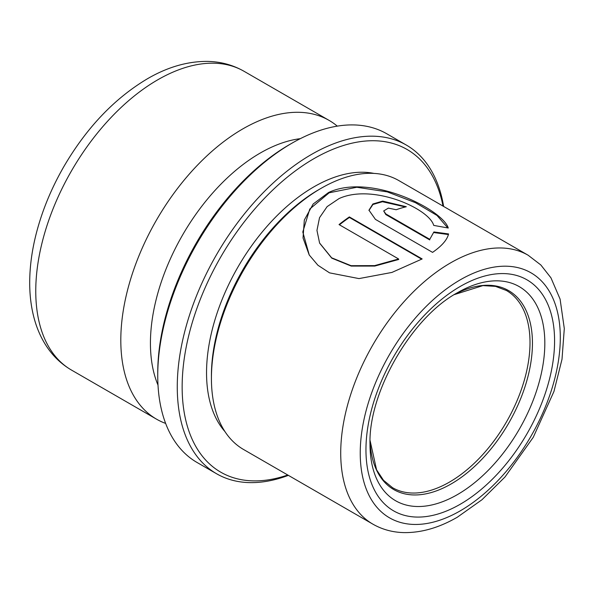<?xml version="1.0" encoding="UTF-8"?>
<svg xmlns="http://www.w3.org/2000/svg" width="594" height="594" viewBox="0 0 594 594"><rect width="100%" height="100%" fill="white"/><g stroke="black" fill="none" stroke-linecap="round" stroke-linejoin="round"><path stroke-width="0.89" d="M288.372 475.363A189.761 109.563 -60 0 1 216.565 473.745L197.052 462.481A189.761 109.563 -60 0 1 157.744 375.608L157.744 372.787A186.316 107.566 -60 0 1 289.486 144.602A186.316 107.566 -60 0 1 289.493 144.602L291.929 143.199A189.761 109.563 -60 0 1 386.813 133.798L406.326 145.062A189.761 109.563 -60 0 1 443.629 206.445M157.744 375.608A189.761 109.563 -60 0 1 291.929 143.199L289.486 144.602M216.565 473.745A189.761 109.563 -60 0 1 187.481 321.688A189.761 109.563 -60 0 1 311.449 154.462A189.761 109.563 -60 0 1 406.326 145.062M287.748 475.007A186.316 107.566 -60 0 1 182.804 371.332A186.316 107.566 -60 0 1 313.884 158.687A186.316 107.566 -60 0 1 443.013 206.081M211.419 378.423L211.419 375.608A151.812 87.652 -60 0 1 318.763 189.679A151.812 87.652 -60 0 1 318.77 189.679L321.206 188.268A155.264 89.642 -60 0 1 398.834 180.576L528.14 255.234A155.264 89.642 -60 0 0 450.512 262.919A155.264 89.642 -60 0 0 349.079 399.74A155.264 89.642 -60 0 0 372.884 524.153L243.577 449.502A155.264 89.642 -60 0 1 211.419 378.423A155.264 89.642 -60 0 1 321.206 188.268L318.763 189.679M224.933 431.556A151.812 87.652 -60 0 1 219.089 307.388A151.812 87.652 -60 0 1 313.884 186.858A151.812 87.652 -60 0 1 373.975 173.403M398.604 258.969L374.666 265.615L351.084 265.689L331.623 257.803L319.587 243.013L316.958 230.405L319.52 217.708L327.123 206.623L339.055 198.574C372.587 183.234 429.232 208.657 433.709 225.401L448.255 228.022C443.124 210.031 370.79 172.661 328.556 192.508L313.164 204.002L304.328 220.018L303.037 237.971L309.192 254.93L317.916 265.243L329.559 272.861L358.976 278.593L391.921 272.431L422.156 258.947L349.361 216.921A155.264 89.642 -60 0 0 339.033 224.577L398.604 258.969L398.7 259.474L374.784 266.067L351.217 266.082L331.764 258.152L319.669 243.206M457.402 292.753L457.41 292.745A123.619 71.369 -60 0 1 544.824 343.213A123.619 71.369 -60 0 1 457.41 494.609A123.619 71.369 -60 0 1 370.003 444.141C368.399 392.27 411.679 317.293 457.41 292.745M165.644 423.418A172.512 99.599 -60 0 1 156.534 419.171A172.512 99.599 -60 0 1 130.093 280.932A172.512 99.599 -60 0 1 242.79 128.913A172.512 99.599 -60 0 1 329.046 120.367A172.512 99.599 -60 0 1 337.281 126.128M158.011 385.127A155.264 89.642 -60 0 1 260.217 153.059A155.264 89.642 -60 0 1 300.297 138.662M433.895 231.957L429.774 239.315L385.862 213.959L383.694 210.944L388.365 208.108L396.183 209.734A155.264 89.642 -60 0 1 406.318 206.734L382.699 201.106L372.861 203.987L368.963 210.202L375.438 219.386L432.573 252.376C441.899 245.909 447.23 239.761 448.559 233.939L433.895 231.957L429.774 239.315M429.729 239.902L385.81 214.553L383.694 210.944M405.405 206.957L382.469 201.722L372.913 204.499L368.956 210.476M448.44 234.556L433.798 232.558M447.831 227.933L436.998 215.459L415.496 202.71L387.281 191.884L356.801 187.258L329.173 192.79L309.793 209.021L302.792 231.994L309.274 255.064M421.703 259.192L349.413 217.456L349.361 216.921M339.456 224.822A154.574 89.241 -60 0 1 349.413 217.456M460.268 510.833A141.461 81.675 -60 0 1 360.239 453.081A141.461 81.675 -60 0 1 460.268 279.826A141.461 81.675 -60 0 1 560.298 337.578A141.461 81.675 -60 0 1 460.268 510.833M460.268 504.232A133.375 77.005 -60 0 1 365.956 449.777A133.375 77.005 -60 0 1 460.268 286.427A133.375 77.005 -60 0 1 554.581 340.874A133.375 77.005 -60 0 1 460.268 504.232M454.291 294.617A114.872 66.32 -60 0 1 532.432 344.988A114.872 66.32 -60 0 1 451.225 483.895A114.872 66.32 -60 0 1 370.062 440.503L376.574 469.802L383.531 480.331L392.575 487.711A113.855 65.734 -60 0 0 449.502 482.076A113.855 65.734 -60 0 0 523.878 381.742A113.855 65.734 -60 0 0 506.43 290.503L495.515 286.367L482.915 285.61L454.276 294.617M156.534 419.171L71.488 370.069A172.512 99.599 -60 0 1 45.047 231.831A172.512 99.599 -60 0 1 157.744 79.811A172.512 99.599 -60 0 1 244 71.265L329.046 120.367M385.81 214.553L385.862 213.959M372.884 524.153C382.261 529.506 392.575 532.321 403.816 532.603C421.369 532.855 439.226 527.702 457.41 517.151L481.979 499.732L504.974 477.012L533.256 437.318L553.957 391.446L562.006 359.259L564.3 328.579L560.09 299.109L550.957 277.844L540.844 264.976L528.14 255.234M71.488 370.069C60.343 363.535 51.351 354.544 44.513 343.087C40.073 335.625 36.642 327.45 34.222 318.57C31.244 307.573 29.737 295.819 29.7 283.301C29.67 267.694 31.757 251.492 35.967 234.689C41.81 211.553 51.017 189.003 63.595 167.048C86.36 127.955 114.293 98.537 147.394 78.787C167.471 67.092 187.452 61.301 207.336 61.397C220.604 61.62 232.826 64.909 244 71.265"/></g></svg>
